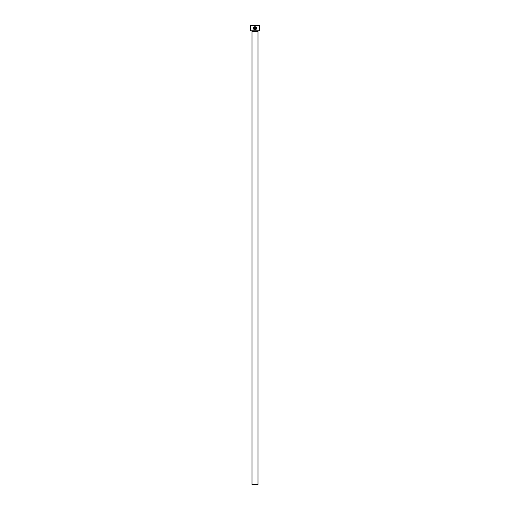 <?xml version="1.0" encoding="UTF-8"?>
<svg xmlns="http://www.w3.org/2000/svg" width="510" height="510" viewBox="0 0 510 510"><rect width="100%" height="100%" fill="white"/><g stroke="black" fill="none" stroke-linecap="round" stroke-linejoin="round"><path stroke-width="0.76" d="M253.75 28.471L253.999 27.457C253.489 28.566 253.827 29.261 255.019 29.542L253.884 28.866M255.797 29.28L255.019 29.542C256.511 28.968 256.677 28.139 255.504 27.049L255.504 28.891L255.178 28.891L255.178 26.641C257.104 27.814 257.053 28.885 255.019 29.861L256.128 29.421M256.543 27.718L256.332 27.317M254.535 27.049L254.535 28.407L253.891 28.407L254.375 28.891L254.86 28.407L254.86 26.641L253.999 26.998L254.86 26.641M259.59 30.823L250.41 30.823L259.59 30.823L259.59 25.685L250.595 25.5L259.59 25.685M257.983 484.5L252.016 484.5L252.016 31.282L257.983 31.282L257.983 484.5M255.019 29.861C253.508 29.503 253.094 28.624 253.77 27.228L253.999 27.457M250.41 30.823L250.41 25.685M253.559 28.936L254.292 29.688M255.873 27.285L256.128 28.911"/></g></svg>
